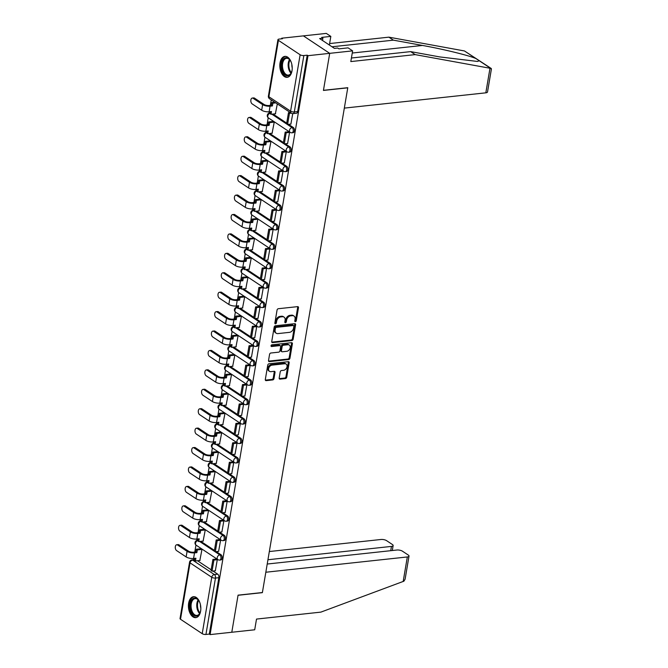 <?xml version="1.0" encoding="UTF-8"?>
<svg xmlns="http://www.w3.org/2000/svg" width="668" height="668" viewBox="0 0 668 668"><rect width="100%" height="100%" fill="white"/><g stroke="black" fill="none" stroke-linecap="round" stroke-linejoin="round"><path stroke-width="1" d="M295.39 321.659A0.927 0.676 123.6 0 0 296.283 320.724L298.479 307.739A1.328 0.969 123.6 0 0 297.619 306.637L278.339 308.716A1.328 0.969 123.6 0 0 277.061 310.052L274.865 323.036A0.927 0.676 123.6 0 0 276.368 322.878L276.652 321.199A4.242 3.098 123.6 0 1 280.735 316.916L282.347 316.741A4.242 3.098 123.6 0 1 284.025 317.116A4.242 3.098 123.6 0 1 285.111 320.281L284.827 321.959A0.927 0.676 123.6 0 0 286.321 321.801L286.614 320.122A4.242 3.098 123.6 0 1 290.697 315.839L292.3 315.663A4.242 3.098 123.6 0 1 293.987 316.048A4.242 3.098 123.6 0 1 295.072 319.204L294.788 320.89A0.927 0.676 123.6 0 0 295.39 321.659M294.772 321.116A0.927 0.676 123.6 0 0 295.515 320.214L297.711 307.23A1.328 0.969 123.6 0 0 297.669 306.629M274.857 323.27A0.927 0.676 123.6 0 0 275.6 322.368L275.884 320.69L276.652 321.199M284.819 322.193A0.927 0.676 123.6 0 0 285.562 321.291L285.846 319.613L286.614 320.122M291.999 70.825A10.529 6.137 -96.2 0 0 284.885 56.379A10.529 6.137 -96.2 0 0 280.034 62.875A10.529 6.137 -96.2 0 0 287.148 77.321A10.529 6.137 -96.2 0 0 291.999 70.825M200.609 611.145A10.529 6.137 -96.2 0 0 193.495 596.699A10.529 6.137 -96.2 0 0 188.643 603.196A10.529 6.137 -96.2 0 0 195.757 617.641A10.529 6.137 -96.2 0 0 200.609 611.145M279.182 378.03A1.328 0.969 123.6 0 0 280.042 379.132L285.453 378.556A1.328 0.969 123.6 0 0 286.731 377.211L289.169 362.791A1.328 0.969 123.6 0 0 288.309 361.689L269.029 363.768A1.328 0.969 123.6 0 0 267.751 365.104L265.313 379.524A1.328 0.969 123.6 0 0 266.181 380.635L272.711 379.925A1.328 0.969 123.6 0 0 273.989 378.589L275.032 372.418A1.328 0.969 123.6 0 0 274.164 371.316L270.924 371.667A3.549 2.597 123.6 0 1 269.521 371.35A3.549 2.597 123.6 0 1 268.87 367.809A3.549 2.597 123.6 0 1 272.035 365.129L284.727 363.751A3.549 2.597 123.6 0 1 286.129 364.068A3.549 2.597 123.6 0 1 286.781 367.609A3.549 2.597 123.6 0 1 283.616 370.289L281.504 370.523A1.328 0.969 123.6 0 0 280.226 371.859L279.182 378.03M351.41 58.016L410.653 51.62L415.179 54.617L350.809 61.573L352.62 50.868L348.095 47.862L338.926 48.856L337.699 48.038L334.426 48.388L319.621 38.56L322.894 38.21L321.667 37.391L330.827 36.406L326.301 33.4L303.397 35.872L329.708 53.34L323.437 90.439L347.761 87.817L262.399 592.524L238.067 595.155L231.796 632.254L210.086 634.6L307.998 55.686L307.23 55.177L303.848 55.544L294.312 111.94A2.697 1.57 83.8 0 1 293.068 113.61L296.45 113.243A2.697 1.57 83.8 0 0 297.694 111.573L294.312 111.94A2.697 0.96 9.6 0 1 290.597 111.155L300.132 54.759A2.697 0.96 9.6 0 0 303.848 55.544M300.132 54.759L278.422 40.347A2.697 0.96 9.6 0 1 277.938 39.663A2.697 0.96 9.6 0 1 279.074 39.095L282.455 38.727L281.687 38.218L303.397 35.872L329.708 53.34L307.998 55.686M291.883 340.546A1.328 0.969 123.6 0 0 293.16 339.21L295.598 324.79A1.328 0.969 123.6 0 0 294.73 323.679L275.458 325.767A1.328 0.969 123.6 0 0 274.181 327.103L271.742 341.523A1.328 0.969 123.6 0 0 272.602 342.626L291.883 340.546L291.114 340.037A1.328 0.969 123.6 0 0 292.392 338.701L294.83 324.281A1.328 0.969 123.6 0 0 294.788 323.679M292.384 343.795L289.945 358.215A1.328 0.969 123.6 0 1 288.668 359.551L269.388 361.63A1.328 0.969 123.6 0 1 268.528 360.528L269.571 354.357A1.328 0.969 123.6 0 1 270.849 353.013L278.665 352.17A1.328 0.969 123.6 0 0 279.942 350.834L280.635 346.742A1.328 0.969 123.6 0 0 279.775 345.632L271.634 346.517A0.927 0.676 123.6 0 1 271.926 344.805L291.515 342.684A1.328 0.969 123.6 0 1 292.384 343.795L291.615 343.285L289.177 357.706L289.945 358.215M197.503 560.744L211.155 569.812M213 571.031L217.743 574.188L214.361 574.547A2.697 1.57 83.8 0 1 215.472 578.062L205.936 634.458A2.697 0.96 -170.4 0 1 202.22 633.673L180.51 619.261A2.697 0.96 -170.4 0 1 180.026 618.576L189.562 562.18A2.697 0.96 -170.4 0 0 190.046 562.865L180.51 619.261M281.687 38.218L281.579 38.819M271.258 99.874L270.323 105.385M269.246 111.773L269.004 113.168M268.227 117.768L267.041 124.807M265.956 131.195L265.722 132.59M264.945 137.191L263.751 144.23M262.674 150.617L262.44 152.012M261.664 156.613L260.47 163.652M259.393 170.039L259.151 171.434M258.374 176.035L257.188 183.074M256.103 189.462L255.869 190.856M255.093 195.457L253.898 202.496M252.821 208.884L252.579 210.278M251.803 214.879L250.617 221.918M249.531 228.306L249.298 229.7M248.521 234.301L247.327 241.34M246.25 247.728L246.016 249.122M245.239 253.715L244.045 260.762M242.968 267.15L242.726 268.544M241.95 273.137L240.756 280.184M239.678 286.564L239.445 287.966M238.668 292.559L237.474 299.606M236.397 305.986L236.155 307.389M235.378 311.981L234.192 319.028M233.107 325.408L232.873 326.811M232.097 331.403L230.903 338.442M229.825 344.83L229.592 346.233M228.807 350.825L227.621 357.864M226.544 364.252L226.302 365.655M225.525 370.247L224.331 377.286M223.254 383.674L223.02 385.069M222.244 389.669L221.05 396.709M219.972 403.096L219.73 404.491M218.954 409.092L217.768 416.131M216.683 422.518L216.449 423.913M215.672 428.514L214.478 435.553M213.401 441.94L213.167 443.335M212.382 447.936L211.197 454.975M210.111 461.363L209.877 462.757M209.101 467.358L207.907 474.397M206.829 480.785L206.596 482.179M205.819 486.78L204.625 493.819M203.548 500.207L203.306 501.601M202.529 506.202L201.344 513.241M200.258 519.629L200.024 521.023M199.248 525.624L198.054 532.663M196.976 539.051L196.743 540.445M195.958 545.046L194.772 552.085M193.687 558.473L193.469 559.776M210.086 634.6L209.318 634.091L205.936 634.458M275.383 113.802L277.32 103.899M290.881 124.089L292.743 113.618M287.599 143.503L289.57 132.356L288.392 131.771M272.101 133.224L274.231 122.169L273.062 121.467M284.309 162.925L286.288 151.778L285.102 151.193M268.812 152.638L270.941 141.591L269.78 140.89M281.028 182.347L282.998 171.2L281.821 170.616M265.53 172.06L267.659 161.013L266.499 160.312M277.746 201.769L279.717 190.622L278.539 190.038M262.248 191.482L264.369 180.435L263.209 179.734M274.456 221.191L276.435 210.044L275.249 209.46M258.959 210.904L261.088 199.857L259.927 199.156M271.175 240.614L273.145 229.466L271.968 228.882M255.677 230.326L257.806 219.279L256.637 218.578M267.885 260.036L269.864 248.888L268.678 248.304M252.387 249.749L254.516 238.701L253.356 238M264.603 279.458L266.574 268.302L265.396 267.726M249.106 269.171L251.235 258.124L250.074 257.422M261.322 298.88L263.292 287.724L262.115 287.148M245.824 288.593L247.945 277.546L246.784 276.844M258.032 318.302L260.011 307.146L258.825 306.57M242.534 308.015L244.663 296.968L243.503 296.266M254.75 337.724L256.721 326.569L255.543 325.992M239.253 327.437L241.382 316.39L240.213 315.688M251.46 357.146L253.439 345.991L252.254 345.414M235.963 346.859L238.092 335.812L236.931 335.102M248.179 376.568L250.149 365.413L248.972 364.837M232.681 366.281L234.81 355.226L233.65 354.524M244.897 395.99L246.868 384.835L245.682 384.259M229.391 385.703L231.52 374.648L230.36 373.946M241.607 415.412L243.586 404.257L242.4 403.672M226.11 405.125L228.239 394.07L227.078 393.368M238.326 434.835L240.296 423.679L239.119 423.094M222.828 424.547L224.957 413.492L223.788 412.791M235.036 454.257L237.015 443.101L235.829 442.517M219.538 443.97L221.667 432.914L220.507 432.213M231.754 473.67L233.725 462.523L232.547 461.939M216.257 463.392L218.386 452.336L217.225 451.635M228.473 493.093L230.443 481.945L229.258 481.361M212.967 482.805L215.096 471.758L213.935 471.057M225.183 512.515L227.162 501.367L225.976 500.783M209.685 502.227L211.814 491.18L210.654 490.479M221.901 531.937L223.872 520.789L222.694 520.205M206.404 521.65L208.525 510.602L207.364 509.901M218.611 551.359L220.59 540.212L219.405 539.627M203.114 541.072L205.243 530.025L204.082 529.323M215.33 570.781L217.3 559.634L216.123 559.049M199.832 560.494L201.961 549.447L200.801 548.745M200.784 541.322L214.436 550.39M216.282 551.609L221.024 554.766L219.83 554.891A2.697 1.57 83.8 0 1 220.999 557.822A2.697 1.57 83.8 0 1 219.697 560.068L220.899 559.934A2.697 1.57 -96.2 0 0 222.194 557.688A2.697 1.57 -96.2 0 0 221.024 554.766M204.066 521.908L217.726 530.968M219.563 532.187L224.314 535.344L223.112 535.469A2.697 1.57 83.8 0 1 224.281 538.4A2.697 1.57 83.8 0 1 222.978 540.646L224.181 540.521A2.697 1.57 -96.2 0 0 225.483 538.266A2.697 1.57 -96.2 0 0 224.314 535.344M207.356 502.486L221.008 511.546M222.853 512.774L227.596 515.921L226.402 516.047A2.697 1.57 83.8 0 1 227.571 518.978A2.697 1.57 83.8 0 1 226.268 521.224L227.471 521.098A2.697 1.57 -96.2 0 0 228.765 518.844A2.697 1.57 -96.2 0 0 227.596 515.921M210.637 483.064L224.289 492.124M226.135 493.351L230.886 496.499L229.683 496.625A2.697 1.57 83.8 0 1 230.852 499.555A2.697 1.57 83.8 0 1 229.55 501.802L230.752 501.676A2.697 1.57 -96.2 0 0 232.055 499.422A2.697 1.57 -96.2 0 0 230.886 496.499M213.927 463.642L227.579 472.702M229.425 473.929L234.167 477.077L232.965 477.202A2.697 1.57 83.8 0 1 234.134 480.133A2.697 1.57 83.8 0 1 232.84 482.38L234.034 482.254A2.697 1.57 -96.2 0 0 235.336 480A2.697 1.57 -96.2 0 0 234.167 477.077M217.209 444.22L230.861 453.28M232.706 454.507L237.449 457.655L236.255 457.789A2.697 1.57 83.8 0 1 237.424 460.711A2.697 1.57 83.8 0 1 236.121 462.957L237.324 462.832A2.697 1.57 -96.2 0 0 238.618 460.578A2.697 1.57 -96.2 0 0 237.449 457.655M220.49 424.798L234.151 433.858M235.988 435.085L240.739 438.233L239.536 438.367A2.697 1.57 83.8 0 1 240.705 441.289A2.697 1.57 83.8 0 1 239.403 443.535L240.605 443.41A2.697 1.57 -96.2 0 0 241.908 441.156A2.697 1.57 -96.2 0 0 240.739 438.233M223.78 405.376L237.432 414.436M239.278 415.663L244.02 418.811L242.826 418.945A2.697 1.57 83.8 0 1 243.995 421.867A2.697 1.57 83.8 0 1 242.693 424.113L243.895 423.988A2.697 1.57 -96.2 0 0 245.189 421.742A2.697 1.57 -96.2 0 0 244.02 418.811M227.062 385.954L240.714 395.013M242.559 396.241L247.31 399.389L246.108 399.522A2.697 1.57 83.8 0 1 247.277 402.445A2.697 1.57 83.8 0 1 245.974 404.691L247.177 404.566A2.697 1.57 -96.2 0 0 248.479 402.32A2.697 1.57 -96.2 0 0 247.31 399.389M230.351 366.532L244.004 375.591M245.849 376.819L250.592 379.967L249.389 380.1A2.697 1.57 83.8 0 1 250.558 383.023A2.697 1.57 83.8 0 1 249.264 385.277L250.458 385.144A2.697 1.57 -96.2 0 0 251.761 382.898A2.697 1.57 -96.2 0 0 250.592 379.967M233.633 347.109L247.285 356.169M249.131 357.397L253.882 360.545L252.679 360.678A2.697 1.57 83.8 0 1 253.848 363.601A2.697 1.57 83.8 0 1 252.546 365.855L253.748 365.722A2.697 1.57 -96.2 0 0 255.042 363.476A2.697 1.57 -96.2 0 0 253.882 360.545M236.915 327.687L250.575 336.747M252.412 337.975L257.163 341.123L255.961 341.256A2.697 1.57 83.8 0 1 257.13 344.179A2.697 1.57 83.8 0 1 255.827 346.433L257.03 346.3A2.697 1.57 -96.2 0 0 258.332 344.053A2.697 1.57 -96.2 0 0 257.163 341.123M240.204 308.265L253.857 317.333M255.702 318.553L260.445 321.7L259.251 321.834A2.697 1.57 83.8 0 1 260.42 324.757A2.697 1.57 83.8 0 1 259.117 327.011L260.32 326.877A2.697 1.57 -96.2 0 0 261.614 324.631A2.697 1.57 -96.2 0 0 260.445 321.7M243.486 288.843L257.138 297.911M258.984 299.13L263.735 302.278L262.532 302.412A2.697 1.57 83.8 0 1 263.701 305.334A2.697 1.57 83.8 0 1 262.399 307.589L263.601 307.455A2.697 1.57 -96.2 0 0 264.904 305.209A2.697 1.57 -96.2 0 0 263.735 302.278M246.776 269.421L260.428 278.489M262.274 279.708L267.016 282.865L265.814 282.99A2.697 1.57 83.8 0 1 266.983 285.912A2.697 1.57 83.8 0 1 265.689 288.167L266.883 288.033A2.697 1.57 -96.2 0 0 268.185 285.787A2.697 1.57 -96.2 0 0 267.016 282.865M250.057 249.999L263.71 259.067M265.555 260.286L270.306 263.442L269.104 263.568A2.697 1.57 83.8 0 1 270.273 266.499A2.697 1.57 83.8 0 1 268.97 268.745L270.173 268.611A2.697 1.57 -96.2 0 0 271.467 266.365A2.697 1.57 -96.2 0 0 270.306 263.442M253.339 230.577L267 239.645M268.837 240.864L273.588 244.02L272.385 244.146A2.697 1.57 83.8 0 1 273.554 247.076A2.697 1.57 83.8 0 1 272.26 249.323L273.454 249.189A2.697 1.57 -96.2 0 0 274.757 246.943A2.697 1.57 -96.2 0 0 273.588 244.02M256.629 211.155L270.281 220.223M272.126 221.442L276.869 224.598L275.675 224.724A2.697 1.57 83.8 0 1 276.844 227.654A2.697 1.57 83.8 0 1 275.542 229.901L276.744 229.767A2.697 1.57 -96.2 0 0 278.038 227.521A2.697 1.57 -96.2 0 0 276.869 224.598M259.91 191.741L273.563 200.801M275.408 202.02L280.159 205.176L278.957 205.301A2.697 1.57 83.8 0 1 280.126 208.232A2.697 1.57 83.8 0 1 278.823 210.478L280.026 210.353A2.697 1.57 -96.2 0 0 281.328 208.099A2.697 1.57 -96.2 0 0 280.159 205.176M263.2 172.319L276.853 181.379M278.698 182.606L283.441 185.754L282.238 185.879A2.697 1.57 83.8 0 1 283.407 188.81A2.697 1.57 83.8 0 1 282.113 191.056L283.307 190.931A2.697 1.57 -96.2 0 0 284.61 188.677A2.697 1.57 -96.2 0 0 283.441 185.754M266.482 152.897L280.134 161.957M281.979 163.184L286.731 166.332L285.528 166.457A2.697 1.57 83.8 0 1 286.697 169.388A2.697 1.57 83.8 0 1 285.395 171.634L286.597 171.509A2.697 1.57 -96.2 0 0 287.891 169.254A2.697 1.57 -96.2 0 0 286.731 166.332M269.763 133.475L283.424 142.534M285.261 143.762L290.012 146.91L288.81 147.035A2.697 1.57 83.8 0 1 289.979 149.966A2.697 1.57 83.8 0 1 288.685 152.212L289.879 152.087A2.697 1.57 -96.2 0 0 291.181 149.832A2.697 1.57 -96.2 0 0 290.012 146.91M273.053 114.053L286.706 123.112M288.551 124.34L293.294 127.488L292.1 127.621A2.697 1.57 83.8 0 1 293.269 130.544A2.697 1.57 83.8 0 1 291.966 132.79L293.168 132.665A2.697 1.57 -96.2 0 0 294.463 130.41A2.697 1.57 -96.2 0 0 293.294 127.488M209.318 634.091L218.853 577.695A2.697 1.57 -96.2 0 0 217.743 574.188M307.23 55.177L297.694 111.573M293.987 316.048L293.219 315.538A4.242 3.098 123.6 0 0 291.54 315.154L292.3 315.663M285.846 319.613A4.242 3.098 123.6 0 1 289.929 315.329L291.54 315.154M284.025 317.116L283.265 316.607A4.242 3.098 123.6 0 0 281.579 316.231L282.347 316.741M275.884 320.69A4.242 3.098 123.6 0 1 279.976 316.407L281.579 316.231M271.784 342.125A1.328 0.969 123.6 0 0 271.834 342.116L291.114 340.037M293.87 326.293A0.927 0.676 123.6 0 0 293.269 325.525L276.343 327.345A0.927 0.676 123.6 0 0 275.45 328.289L275.149 330.059A4.242 3.098 123.6 0 0 276.235 333.223A4.242 3.098 123.6 0 0 277.921 333.599L289.486 332.347A4.242 3.098 123.6 0 0 293.569 328.063L293.87 326.293M293.636 325.6L292.868 325.091A0.927 0.676 123.6 0 0 292.5 325.015L293.269 325.525M276.235 333.223L275.466 332.714A4.242 3.098 123.6 0 1 274.381 329.549L274.682 327.779A0.927 0.676 123.6 0 1 275.575 326.836L292.5 325.015M268.569 361.129A1.328 0.969 123.6 0 0 268.628 361.121L287.9 359.042A1.328 0.969 123.6 0 0 289.177 357.706M280.301 345.748L279.533 345.239A1.328 0.969 123.6 0 0 279.007 345.122L271.016 345.991M286.781 351.293A3.549 2.597 123.6 0 0 289.937 348.613A3.549 2.597 123.6 0 0 289.294 345.072A3.549 2.597 123.6 0 0 287.883 344.755L283.416 345.239A1.328 0.969 123.6 0 0 282.138 346.575L281.445 350.675A1.328 0.969 123.6 0 0 282.305 351.777L286.781 351.293M289.294 345.072L288.526 344.563A3.549 2.597 123.6 0 0 287.115 344.245L287.883 344.755M281.779 351.66L281.011 351.151A1.328 0.969 123.6 0 1 280.677 350.166L281.37 346.066A1.328 0.969 123.6 0 1 282.647 344.73L287.115 344.245M291.615 343.285A1.328 0.969 123.6 0 0 291.574 342.684M286.129 364.068L285.361 363.559A3.549 2.597 123.6 0 0 283.958 363.242L284.727 363.751M269.521 371.35L268.753 370.84A3.549 2.597 123.6 0 1 268.102 367.3A3.549 2.597 123.6 0 1 271.266 364.619L283.958 363.242M265.355 380.125A1.328 0.969 123.6 0 0 265.413 380.125L271.943 379.416A1.328 0.969 123.6 0 0 273.22 378.08L274.264 371.909A1.328 0.969 123.6 0 0 274.222 371.308M279.224 378.631A1.328 0.969 123.6 0 0 279.274 378.622L284.685 378.046A1.328 0.969 123.6 0 0 285.962 376.702L288.401 362.281A1.328 0.969 123.6 0 0 288.359 361.68M252.279 98.062L253.698 97.904A3.039 1.77 83.8 0 1 254.5 98.129L253.08 98.279A3.039 1.77 -96.2 0 0 252.279 98.062A3.039 1.77 -96.2 0 0 250.817 100.592A3.039 1.77 -96.2 0 0 252.137 103.882L261.689 110.22A5.402 1.912 9.6 0 0 269.12 111.79L271.467 111.531L270.999 114.27L275.65 113.769M270.999 114.27L270.006 113.61L270.331 111.656M253.08 98.279L262.633 104.617A5.402 1.912 9.6 0 0 270.064 106.187L272.41 105.928L271.417 105.268L269.07 105.519A3.649 1.294 -170.4 0 1 264.052 104.467L254.5 98.129M271.417 105.268L271.876 102.53L272.878 103.189L275.775 102.88M274.782 102.221L271.876 102.53M290.279 112.5L288.467 112.7L286.597 123.78L287.591 124.44L289.461 113.36L291.273 113.168A2.697 2.697 0 0 0 293.068 113.61M287.591 124.44L290.972 124.073M288.467 112.7L289.461 113.36M272.41 105.928L272.878 103.189M489.986 68.245L491.423 68.913L487.523 91.967A4.05 1.436 -170.4 0 1 485.828 92.827L489.986 68.245L415.179 54.617M410.653 51.62L439.711 56.914L477.495 61.448L479.24 60.755L475.9 58.542C469.454 55.569 442.859 49.056 422.452 45.449L393.385 40.155L332.013 46.785M352.62 50.868L329.708 53.34L323.454 90.314L347.786 87.692L344.329 108.107L485.828 92.827M329.374 45.032L330.827 36.406M491.239 68.495L464.477 50.96L388.859 37.157L393.385 40.155M388.859 37.157L329.625 43.554M322.51 40.481L322.894 38.21M409.016 556.093L405.117 579.156L403.923 581.177L320.882 612.122L256.512 619.077L254.708 629.782L231.796 632.254L238.05 595.28L262.374 592.65L265.831 572.234L407.33 556.953A4.05 1.436 9.6 0 0 409.016 556.093A4.05 1.436 9.6 0 0 408.298 555.066L402.47 551.2A4.05 1.436 9.6 0 0 396.892 550.023L267.217 564.034M390.722 550.691L391.448 546.407A4.05 1.436 9.6 0 0 393.135 545.556A4.05 1.436 9.6 0 0 392.417 544.529L386.588 540.654A4.05 1.436 9.6 0 0 381.01 539.485L269.329 551.543M391.448 546.407L267.943 559.751M292.166 69.514A9.118 5.311 83.8 0 1 291.357 72.662A9.118 5.311 83.8 0 1 285.47 75.158A9.118 5.311 83.8 0 1 281.712 63.318A9.118 5.311 83.8 0 1 288.309 58.35A9.118 5.311 83.8 0 1 289.995 60.028A9.118 5.311 83.8 0 1 291.448 62.934M290.154 60.262A8.442 4.918 -96.2 0 0 288.751 58.918A8.442 4.918 -96.2 0 0 286.53 58.308A8.442 4.918 -96.2 0 0 282.464 65.339A8.442 4.918 -96.2 0 0 286.121 74.482A8.442 4.918 -96.2 0 0 288.342 75.092A8.442 4.918 -96.2 0 0 291.465 72.403M285.603 56.371A10.463 6.095 -96.2 0 0 280.727 65.205A10.463 6.095 -96.2 0 0 285.253 76.403A10.463 6.095 -96.2 0 0 287.85 77.179M291.874 64.596A6.012 3.499 -96.2 0 0 292.217 67.81M200.776 609.834A9.118 5.311 83.8 0 1 199.966 612.982A9.118 5.311 83.8 0 1 194.079 615.478A9.118 5.311 83.8 0 1 190.322 603.638A9.118 5.311 83.8 0 1 196.918 598.67A9.118 5.311 83.8 0 1 198.605 600.348A9.118 5.311 83.8 0 1 200.066 603.254M198.763 600.582A8.442 4.918 -96.2 0 0 197.361 599.238A8.442 4.918 -96.2 0 0 195.139 598.628A8.442 4.918 -96.2 0 0 191.073 605.659A8.442 4.918 -96.2 0 0 194.73 614.802A8.442 4.918 -96.2 0 0 196.951 615.403A8.442 4.918 -96.2 0 0 200.074 612.723M194.213 596.691A10.463 6.095 -96.2 0 0 189.336 605.525A10.463 6.095 -96.2 0 0 193.87 616.723A10.463 6.095 -96.2 0 0 196.459 617.491M200.483 604.907A6.012 3.499 -96.2 0 0 200.834 608.13M248.997 117.484L250.416 117.326A3.039 1.77 83.8 0 1 251.218 117.551L249.799 117.702A3.039 1.77 -96.2 0 0 248.997 117.484A3.039 1.77 -96.2 0 0 247.536 120.015A3.039 1.77 -96.2 0 0 248.847 123.304L258.399 129.642A5.402 1.912 9.6 0 0 265.831 131.212L268.177 130.953L267.718 133.692L272.36 133.191M267.718 133.692L266.716 133.032L267.05 131.078M249.799 117.702L259.351 124.039A5.402 1.912 9.6 0 0 266.782 125.609L269.129 125.35L268.127 124.691L265.781 124.941A3.649 1.294 -170.4 0 1 260.77 123.889L251.218 117.551M268.127 124.691L268.594 121.952L269.588 122.611L274.156 122.119M273.154 121.459L268.594 121.952M288.651 131.746L285.186 132.122L283.307 143.202L284.309 143.862L286.18 132.782L289.561 132.414M284.309 143.862L287.691 143.495M285.186 132.122L286.18 132.782M269.129 125.35L269.588 122.611M245.715 136.907L247.127 136.748A3.039 1.77 83.8 0 1 247.928 136.965L246.509 137.124A3.039 1.77 -96.2 0 0 245.715 136.907A3.039 1.77 -96.2 0 0 244.246 139.437A3.039 1.77 -96.2 0 0 245.565 142.727L255.118 149.064A5.402 1.912 9.6 0 0 262.549 150.634L264.895 150.375L264.428 153.114L269.079 152.613M264.428 153.114L263.434 152.454L263.768 150.5M246.509 137.124L256.061 143.461A5.402 1.912 9.6 0 0 263.493 145.031L265.839 144.772L264.845 144.113L262.499 144.363A3.649 1.294 -170.4 0 1 257.481 143.311L247.928 136.965M264.845 144.113L265.305 141.374L266.307 142.033L270.866 141.541M269.872 140.881L265.305 141.374M285.37 151.168L281.896 151.544L280.026 162.625L281.019 163.284L282.898 152.204L286.28 151.836M281.019 163.284L284.401 162.917M281.896 151.544L282.898 152.204M265.839 144.772L266.307 142.033M242.426 156.32L243.845 156.17A3.039 1.77 83.8 0 1 244.647 156.387L243.227 156.546A3.039 1.77 -96.2 0 0 242.426 156.32A3.039 1.77 -96.2 0 0 240.964 158.85A3.039 1.77 -96.2 0 0 242.275 162.149L251.828 168.486A5.402 1.912 9.6 0 0 259.267 170.048L261.606 169.797L261.146 172.536L265.789 172.035M261.146 172.536L260.153 171.876L260.478 169.922M243.227 156.546L252.78 162.883A5.402 1.912 9.6 0 0 260.211 164.453L262.557 164.194L261.564 163.535L259.217 163.785A3.649 1.294 -170.4 0 1 254.199 162.733L244.647 156.387M261.564 163.535L262.023 160.796L263.017 161.456L267.584 160.963M266.582 160.303L262.023 160.796M282.08 170.59L278.614 170.966L276.736 182.047L277.738 182.706L279.608 171.626L282.99 171.258M277.738 182.706L281.119 182.339M278.614 170.966L279.608 171.626M262.557 164.194L263.017 161.456M239.144 175.742L240.564 175.592A3.039 1.77 83.8 0 1 241.357 175.809L239.946 175.968A3.039 1.77 -96.2 0 0 239.144 175.742A3.039 1.77 -96.2 0 0 237.683 178.272A3.039 1.77 -96.2 0 0 238.994 181.571L248.546 187.908A5.402 1.912 9.6 0 0 255.978 189.47L258.324 189.219L257.865 191.958L262.507 191.457M257.865 191.958L256.863 191.298L257.197 189.345M239.946 175.968L249.49 182.306A5.402 1.912 9.6 0 0 256.929 183.867L259.276 183.617L258.274 182.957L255.927 183.207A3.649 1.294 -170.4 0 1 250.909 182.155L241.357 175.809M258.274 182.957L258.741 180.218L259.735 180.878L264.294 180.385M263.301 179.725L258.741 180.218M278.798 190.013L275.325 190.388L273.454 201.469L274.448 202.128L276.327 191.048L279.708 190.681M274.448 202.128L277.83 201.761M275.325 190.388L276.327 191.048M259.276 183.617L259.735 180.878M235.854 195.165L237.274 195.014A3.039 1.77 83.8 0 1 238.075 195.231L236.656 195.39A3.039 1.77 -96.2 0 0 235.854 195.165A3.039 1.77 -96.2 0 0 234.393 197.695A3.039 1.77 -96.2 0 0 235.712 200.993L245.265 207.331A5.402 1.912 9.6 0 0 252.696 208.892L255.042 208.641L254.575 211.38L259.226 210.879M254.575 211.38L253.581 210.721L253.907 208.767M236.656 195.39L246.208 201.728A5.402 1.912 9.6 0 0 253.64 203.289L255.986 203.039L254.992 202.379L252.646 202.629A3.649 1.294 -170.4 0 1 247.628 201.577L238.075 195.231M254.992 202.379L255.452 199.64L256.454 200.3L261.013 199.807M260.019 199.147L255.452 199.64M275.517 209.435L272.043 209.81L270.164 220.891L271.166 221.551L273.037 210.47L276.418 210.103M271.166 221.551L274.548 221.183M272.043 209.81L273.037 210.47M255.986 203.039L256.454 200.3M232.573 214.587L233.992 214.436A3.039 1.77 83.8 0 1 234.794 214.653L233.374 214.812A3.039 1.77 -96.2 0 0 232.573 214.587A3.039 1.77 -96.2 0 0 231.111 217.117A3.039 1.77 -96.2 0 0 232.422 220.407L241.975 226.753A5.402 1.912 9.6 0 0 249.406 228.314L251.752 228.064L251.293 230.802L255.936 230.301M251.293 230.802L250.291 230.143L250.625 228.189M233.374 214.812L242.927 221.15A5.402 1.912 9.6 0 0 250.358 222.711L252.704 222.461L251.702 221.801L249.356 222.052A3.649 1.294 -170.4 0 1 244.346 220.991L234.794 214.653M251.702 221.801L252.17 219.062L253.164 219.722L257.731 219.229M256.729 218.57L252.17 219.062M272.227 228.857L268.761 229.233L266.883 240.313L267.885 240.973L269.755 229.892L273.137 229.525M267.885 240.973L271.266 240.605M268.761 229.233L269.755 229.892M252.704 222.461L253.164 219.722M229.283 234.009L230.702 233.858A3.039 1.77 83.8 0 1 231.504 234.076L230.084 234.226A3.039 1.77 -96.2 0 0 229.283 234.009A3.039 1.77 -96.2 0 0 227.821 236.539A3.039 1.77 -96.2 0 0 229.141 239.829L238.693 246.175A5.402 1.912 9.6 0 0 246.125 247.736L248.471 247.486L248.003 250.224L252.654 249.723M248.003 250.224L247.01 249.565L247.344 247.603M230.084 234.226L239.637 240.572A5.402 1.912 9.6 0 0 247.068 242.133L249.414 241.883L248.421 241.223L246.074 241.474A3.649 1.294 -170.4 0 1 241.056 240.413L231.504 234.076M248.421 241.223L248.88 238.484L249.882 239.144L254.441 238.651M253.448 237.992L248.88 238.484M268.945 248.279L265.472 248.646L263.601 259.727L264.595 260.395L266.474 249.314L269.855 248.947M264.595 260.395L267.977 260.027M265.472 248.646L266.474 249.314M249.414 241.883L249.882 239.144M226.001 253.431L227.421 253.281A3.039 1.77 83.8 0 1 228.222 253.498L226.803 253.648A3.039 1.77 -96.2 0 0 226.001 253.431A3.039 1.77 -96.2 0 0 224.54 255.961A3.039 1.77 -96.2 0 0 225.851 259.251L235.403 265.597A5.402 1.912 9.6 0 0 242.843 267.158L245.181 266.908L244.722 269.647L249.364 269.146M244.722 269.647L243.728 268.987L244.054 267.025M226.803 253.648L236.355 259.994A5.402 1.912 9.6 0 0 243.787 261.555L246.133 261.305L245.131 260.645L242.793 260.896A3.649 1.294 -170.4 0 1 237.775 259.835L228.222 253.498M245.131 260.645L245.599 257.906L246.592 258.566L251.16 258.073M250.158 257.414L245.599 257.906M265.655 267.693L262.19 268.068L260.311 279.149L261.313 279.817L263.184 268.736L266.565 268.369M261.313 279.817L264.695 279.449M262.19 268.068L263.184 268.736M246.133 261.305L246.592 258.566M222.72 272.853L224.139 272.703A3.039 1.77 83.8 0 1 224.932 272.92L223.513 273.07A3.039 1.77 -96.2 0 0 222.72 272.853A3.039 1.77 -96.2 0 0 221.258 275.383A3.039 1.77 -96.2 0 0 222.569 278.673L232.122 285.019A5.402 1.912 9.6 0 0 239.553 286.58L241.899 286.33L241.44 289.069L246.083 288.568M241.44 289.069L240.438 288.401L240.772 286.447M223.513 273.07L233.065 279.416A5.402 1.912 9.6 0 0 240.505 280.977L242.851 280.727L241.849 280.067L239.503 280.318A3.649 1.294 -170.4 0 1 234.485 279.257L224.932 272.92M241.849 280.067L242.317 277.329L243.311 277.988L247.87 277.496M246.876 276.828L242.317 277.329M262.374 287.115L258.9 287.49L257.03 298.571L258.023 299.239L259.902 288.159L263.284 287.791M258.023 299.239L261.405 298.872M258.9 287.49L259.902 288.159M242.851 280.727L243.311 277.988M219.43 292.275L220.849 292.125A3.039 1.77 83.8 0 1 221.651 292.342L220.231 292.492A3.039 1.77 -96.2 0 0 219.43 292.275A3.039 1.77 -96.2 0 0 217.968 294.805A3.039 1.77 -96.2 0 0 219.288 298.095L228.84 304.441A5.402 1.912 9.6 0 0 236.272 306.002L238.618 305.752L238.15 308.491L242.801 307.99M238.15 308.491L237.157 307.823L237.482 305.869M220.231 292.492L229.784 298.838A5.402 1.912 9.6 0 0 237.215 300.4L239.561 300.149L238.568 299.481L236.221 299.74A3.649 1.294 -170.4 0 1 231.203 298.679L221.651 292.342M238.568 299.481L239.027 296.742L240.029 297.41L244.588 296.918M243.595 296.25L239.027 296.742M259.092 306.537L255.619 306.913L253.74 317.993L254.742 318.661L256.612 307.581L259.994 307.213M254.742 318.661L258.124 318.294M255.619 306.913L256.612 307.581M239.561 300.149L240.029 297.41M216.148 311.697L217.568 311.547A3.039 1.77 83.8 0 1 218.369 311.764L216.95 311.914A3.039 1.77 -96.2 0 0 216.148 311.697A3.039 1.77 -96.2 0 0 214.687 314.227A3.039 1.77 -96.2 0 0 215.998 317.517L225.55 323.855A5.402 1.912 9.6 0 0 232.982 325.425L235.328 325.174L234.869 327.913L239.511 327.412M234.869 327.913L233.867 327.245L234.201 325.291M216.95 311.914L226.502 318.26A5.402 1.912 9.6 0 0 233.934 319.822L236.28 319.571L235.278 318.903L232.932 319.162A3.649 1.294 -170.4 0 1 227.922 318.102L218.369 311.764M235.278 318.903L235.746 316.164L236.739 316.832L241.307 316.34M240.305 315.672L235.746 316.164M255.802 325.959L252.337 326.335L250.458 337.415L251.46 338.075L253.331 327.003L256.712 326.635M251.46 338.075L254.842 337.716M252.337 326.335L253.331 327.003M236.28 319.571L236.739 316.832M212.858 331.119L214.278 330.969A3.039 1.77 83.8 0 1 215.079 331.186L213.66 331.336A3.039 1.77 -96.2 0 0 212.858 331.119A3.039 1.77 -96.2 0 0 211.397 333.649A3.039 1.77 -96.2 0 0 212.716 336.939L222.269 343.277A5.402 1.912 9.6 0 0 229.7 344.847L232.046 344.596L231.579 347.335L236.23 346.826M231.579 347.335L230.585 346.667L230.919 344.713M213.66 331.336L223.212 337.674A5.402 1.912 9.6 0 0 230.644 339.244L232.99 338.993L231.996 338.325L229.65 338.584A3.649 1.294 -170.4 0 1 224.632 337.524L215.079 331.186M231.996 338.325L232.456 335.586L233.458 336.254L238.017 335.762M237.023 335.094L232.456 335.586M252.521 345.381L249.047 345.757L247.177 356.837L248.17 357.497L250.049 346.416L253.431 346.057M248.17 357.497L251.552 357.138M249.047 345.757L250.049 346.416M232.99 338.993L233.458 336.254M209.577 350.541L210.996 350.391A3.039 1.77 83.8 0 1 211.798 350.608L210.378 350.758A3.039 1.77 -96.2 0 0 209.577 350.541A3.039 1.77 -96.2 0 0 208.115 353.071A3.039 1.77 -96.2 0 0 209.426 356.361L218.979 362.699A5.402 1.912 9.6 0 0 226.419 364.269L228.757 364.018L228.297 366.757L232.94 366.248M228.297 366.757L227.304 366.089L227.629 364.135M210.378 350.758L219.931 357.096A5.402 1.912 9.6 0 0 227.362 358.666L229.709 358.415L228.706 357.747L226.369 358.006A3.649 1.294 -170.4 0 1 221.35 356.946L211.798 350.608M228.706 357.747L229.174 355.009L230.168 355.677L234.735 355.184M233.733 354.516L229.174 355.009M249.231 364.803L245.766 365.179L243.887 376.259L244.889 376.919L246.759 365.839L250.141 365.479M244.889 376.919L248.271 376.56M245.766 365.179L246.759 365.839M229.709 358.415L230.168 355.677M206.295 369.963L207.715 369.805A3.039 1.77 83.8 0 1 208.508 370.03L207.088 370.181A3.039 1.77 -96.2 0 0 206.295 369.963A3.039 1.77 -96.2 0 0 204.834 372.493A3.039 1.77 -96.2 0 0 206.145 375.783L215.697 382.121A5.402 1.912 9.6 0 0 223.129 383.691L225.475 383.432L225.016 386.171L229.658 385.67M225.016 386.171L224.014 385.511L224.348 383.557M207.088 370.181L216.641 376.518A5.402 1.912 9.6 0 0 224.081 378.088L226.427 377.837L225.425 377.169L223.079 377.428A3.649 1.294 -170.4 0 1 218.06 376.368L208.508 370.03M225.425 377.169L225.893 374.431L226.886 375.099L231.445 374.598M230.452 373.938L225.893 374.431M245.949 384.225L242.476 384.601L240.605 395.681L241.599 396.341L243.478 385.261L246.859 384.902M241.599 396.341L244.981 395.982M242.476 384.601L243.478 385.261M226.427 377.837L226.886 375.099M203.005 389.386L204.425 389.227A3.039 1.77 83.8 0 1 205.226 389.452L203.807 389.603A3.039 1.77 -96.2 0 0 203.005 389.386A3.039 1.77 -96.2 0 0 201.544 391.916A3.039 1.77 -96.2 0 0 202.863 395.205L212.416 401.543A5.402 1.912 9.6 0 0 219.847 403.113L222.194 402.854L221.726 405.593L226.377 405.092M221.726 405.593L220.732 404.933L221.058 402.979M203.807 389.603L213.359 395.94A5.402 1.912 9.6 0 0 220.791 397.51L223.137 397.251L222.143 396.592L219.797 396.85A3.649 1.294 -170.4 0 1 214.779 395.79L205.226 389.452M222.143 396.592L222.603 393.853L223.605 394.512L228.164 394.02M227.17 393.36L222.603 393.853M242.668 403.647L239.194 404.023L237.315 415.104L238.317 415.763L240.188 404.683L243.569 404.324M238.317 415.763L241.699 415.404M239.194 404.023L240.188 404.683M223.137 397.251L223.605 394.512M199.724 408.808L201.143 408.649A3.039 1.77 83.8 0 1 201.945 408.874L200.525 409.025A3.039 1.77 -96.2 0 0 199.724 408.808A3.039 1.77 -96.2 0 0 198.262 411.338A3.039 1.77 -96.2 0 0 199.573 414.628L209.126 420.965A5.402 1.912 9.6 0 0 216.557 422.535L218.904 422.276L218.444 425.015L223.087 424.514M218.444 425.015L217.442 424.355L217.776 422.401M200.525 409.025L210.078 415.362A5.402 1.912 9.6 0 0 217.509 416.932L219.856 416.673L218.853 416.014L216.507 416.264A3.649 1.294 -170.4 0 1 211.489 415.212L201.945 408.874M218.853 416.014L219.321 413.275L220.315 413.935L224.882 413.442M223.88 412.782L219.321 413.275M239.378 423.069L235.904 423.445L234.034 434.526L235.027 435.185L236.906 424.105L240.288 423.737M235.027 435.185L238.418 434.818M235.904 423.445L236.906 424.105M219.856 416.673L220.315 413.935M196.434 428.23L197.853 428.071A3.039 1.77 83.8 0 1 198.655 428.297L197.235 428.447A3.039 1.77 -96.2 0 0 196.434 428.23A3.039 1.77 -96.2 0 0 194.972 430.76A3.039 1.77 -96.2 0 0 196.292 434.05L205.844 440.387A5.402 1.912 9.6 0 0 213.276 441.957L215.622 441.698L215.154 444.437L219.805 443.936M215.154 444.437L214.161 443.777L214.486 441.824M197.235 428.447L206.788 434.785A5.402 1.912 9.6 0 0 214.219 436.354L216.566 436.095L215.572 435.436L213.226 435.686A3.649 1.294 -170.4 0 1 208.207 434.634L198.655 428.297M215.572 435.436L216.031 432.697L217.033 433.357L221.592 432.864M220.599 432.204L216.031 432.697M236.096 442.492L232.623 442.867L230.752 453.948L231.746 454.607L233.625 443.527L237.006 443.16M231.746 454.607L235.128 454.24M232.623 442.867L233.625 443.527M216.566 436.095L217.033 433.357M193.152 447.652L194.572 447.493A3.039 1.77 83.8 0 1 195.373 447.71L193.954 447.869A3.039 1.77 -96.2 0 0 193.152 447.652A3.039 1.77 -96.2 0 0 191.691 450.182A3.039 1.77 -96.2 0 0 193.002 453.472L202.554 459.809A5.402 1.912 9.6 0 0 209.994 461.379L212.332 461.12L211.873 463.859L216.516 463.358M211.873 463.859L210.871 463.2L211.205 461.246M193.954 447.869L203.506 454.207A5.402 1.912 9.6 0 0 210.938 455.776L213.284 455.518L212.282 454.858L209.944 455.108A3.649 1.294 -170.4 0 1 204.926 454.056L195.373 447.71M212.282 454.858L212.75 452.119L213.743 452.779L218.311 452.286M217.309 451.626L212.75 452.119M232.806 461.914L229.341 462.289L227.462 473.37L228.464 474.03L230.335 462.949L233.716 462.582M228.464 474.03L231.846 473.662M229.341 462.289L230.335 462.949M213.284 455.518L213.743 452.779M189.871 467.074L191.282 466.915A3.039 1.77 83.8 0 1 192.083 467.132L190.664 467.291A3.039 1.77 -96.2 0 0 189.871 467.074A3.039 1.77 -96.2 0 0 188.409 469.604A3.039 1.77 -96.2 0 0 189.72 472.894L199.273 479.232A5.402 1.912 9.6 0 0 206.704 480.801L209.051 480.542L208.591 483.281L213.234 482.78M208.591 483.281L207.589 482.622L207.923 480.668M190.664 467.291L200.216 473.629A5.402 1.912 9.6 0 0 207.656 475.199L209.994 474.94L209 474.28L206.654 474.53A3.649 1.294 -170.4 0 1 201.636 473.478L192.083 467.132M209 474.28L209.468 471.541L210.462 472.201L215.021 471.708M214.027 471.049L209.468 471.541M229.525 481.336L226.051 481.711L224.181 492.792L225.174 493.452L227.053 482.371L230.435 482.004M225.174 493.452L228.556 493.084M226.051 481.711L227.053 482.371M209.994 474.94L210.462 472.201M186.581 486.488L188 486.337A3.039 1.77 83.8 0 1 188.802 486.555L187.382 486.713A3.039 1.77 -96.2 0 0 186.581 486.488A3.039 1.77 -96.2 0 0 185.119 489.018A3.039 1.77 -96.2 0 0 186.439 492.316L195.991 498.654A5.402 1.912 9.6 0 0 203.423 500.215L205.769 499.965L205.301 502.703L209.952 502.202M205.301 502.703L204.308 502.044L204.633 500.09M187.382 486.713L196.935 493.051A5.402 1.912 9.6 0 0 204.366 494.621L206.713 494.362L205.719 493.702L203.373 493.953A3.649 1.294 -170.4 0 1 198.354 492.9L188.802 486.555M205.719 493.702L206.178 490.963L207.18 491.623L211.739 491.13M210.746 490.471L206.178 490.963M226.243 500.758L222.77 501.134L220.891 512.214L221.893 512.874L223.763 501.793L227.145 501.426M221.893 512.874L225.275 512.506M222.77 501.134L223.763 501.793M206.713 494.362L207.18 491.623M183.299 505.91L184.719 505.76A3.039 1.77 83.8 0 1 185.52 505.977L184.101 506.135A3.039 1.77 -96.2 0 0 183.299 505.91A3.039 1.77 -96.2 0 0 181.838 508.44A3.039 1.77 -96.2 0 0 183.149 511.738L192.701 518.076A5.402 1.912 9.6 0 0 200.133 519.637L202.479 519.387L202.02 522.125L206.662 521.625M202.02 522.125L201.018 521.466L201.352 519.512M184.101 506.135L193.653 512.473A5.402 1.912 9.6 0 0 201.085 514.034L203.431 513.784L202.429 513.124L200.083 513.375A3.649 1.294 -170.4 0 1 195.064 512.323L185.52 505.977M202.429 513.124L202.897 510.385L203.89 511.045L208.458 510.552M207.456 509.893L202.897 510.385M222.953 520.18L219.48 520.556L217.609 531.636L218.603 532.296L220.482 521.215L223.864 520.848M218.603 532.296L221.993 531.928M219.48 520.556L220.482 521.215M203.431 513.784L203.89 511.045M180.009 525.332L181.429 525.182A3.039 1.77 83.8 0 1 182.23 525.399L180.811 525.557A3.039 1.77 -96.2 0 0 180.009 525.332A3.039 1.77 -96.2 0 0 178.548 527.862A3.039 1.77 -96.2 0 0 179.867 531.16L189.42 537.498A5.402 1.912 9.6 0 0 196.851 539.059L199.198 538.809L198.73 541.548L203.381 541.047M198.73 541.548L197.736 540.888L198.062 538.934M180.811 525.557L190.363 531.895A5.402 1.912 9.6 0 0 197.795 533.456L200.141 533.206L199.147 532.546L196.801 532.797A3.649 1.294 -170.4 0 1 191.783 531.745L182.23 525.399M199.147 532.546L199.607 529.808L200.609 530.467L205.168 529.975M204.174 529.315L199.607 529.808M219.672 539.602L216.198 539.978L214.328 551.058L215.321 551.718L217.2 540.637L220.582 540.27M215.321 551.718L218.703 551.35M216.198 539.978L217.2 540.637M200.141 533.206L200.609 530.467M176.728 544.754L178.147 544.604A3.039 1.77 83.8 0 1 178.949 544.821L177.529 544.979A3.039 1.77 -96.2 0 0 176.728 544.754A3.039 1.77 -96.2 0 0 175.267 547.284A3.039 1.77 -96.2 0 0 176.577 550.574L186.13 556.92A5.402 1.912 9.6 0 0 193.561 558.481L195.908 558.231L195.448 560.97L200.091 560.469M195.448 560.97L194.446 560.31L194.78 558.356M177.529 544.979L187.082 551.317A5.402 1.912 9.6 0 0 194.513 552.879L196.86 552.628L195.858 551.968L193.52 552.219A3.649 1.294 -170.4 0 1 188.501 551.158L178.949 544.821M195.858 551.968L196.325 549.23L197.319 549.889L201.886 549.397M200.884 548.737L196.325 549.23M216.382 559.024L212.917 559.4L211.038 570.472L212.04 571.14L213.91 560.06L217.292 559.692M212.04 571.14L215.422 570.773M212.917 559.4L213.91 560.06M196.86 552.628L197.319 549.889M295.515 320.214L296.283 320.724M275.6 322.368L276.368 322.878M285.562 321.291L286.321 321.801M197.845 540.237L197.402 540.287A2.697 1.57 83.8 0 1 197.828 540.337M201.126 520.815L200.692 520.865A2.697 1.57 83.8 0 1 201.11 520.915M204.416 501.392L203.974 501.443A2.697 1.57 83.8 0 1 204.4 501.493M207.698 481.97L207.255 482.02A2.697 1.57 83.8 0 1 207.681 482.071M210.988 462.557L210.545 462.598A2.697 1.57 83.8 0 1 210.971 462.648M214.269 443.135L213.827 443.176A2.697 1.57 83.8 0 1 214.253 443.226M217.551 423.712L217.117 423.754A2.697 1.57 83.8 0 1 217.534 423.804M220.841 404.29L220.398 404.332A2.697 1.57 83.8 0 1 220.824 404.382M224.122 384.868L223.68 384.91A2.697 1.57 83.8 0 1 224.106 384.968M227.412 365.446L226.97 365.496A2.697 1.57 83.8 0 1 227.396 365.546M230.694 346.024L230.251 346.074A2.697 1.57 83.8 0 1 230.677 346.124M233.975 326.602L233.541 326.652A2.697 1.57 83.8 0 1 233.959 326.702M237.265 307.18L236.823 307.23A2.697 1.57 83.8 0 1 237.249 307.28M240.547 287.758L240.104 287.808A2.697 1.57 83.8 0 1 240.53 287.858M243.837 268.336L243.394 268.386A2.697 1.57 83.8 0 1 243.82 268.436M247.118 248.913L246.676 248.964A2.697 1.57 83.8 0 1 247.102 249.014M250.4 229.491L249.966 229.541A2.697 1.57 83.8 0 1 250.383 229.592M253.69 210.069L253.247 210.119A2.697 1.57 83.8 0 1 253.673 210.169M256.971 190.647L256.529 190.697A2.697 1.57 83.8 0 1 256.955 190.747M260.261 171.225L259.819 171.275A2.697 1.57 83.8 0 1 260.244 171.325M263.543 151.803L263.1 151.853A2.697 1.57 83.8 0 1 263.526 151.903M266.824 132.389L266.39 132.431A2.697 1.57 83.8 0 1 266.808 132.481M270.114 112.967L269.672 113.009A2.697 1.57 83.8 0 1 270.097 113.059M194.513 559.934L192.651 560.135L214.361 574.547A2.697 1.979 -56.4 0 0 211.756 577.277L190.046 562.865A2.697 1.979 -56.4 0 1 192.651 560.135A2.697 1.57 83.8 0 0 191.933 559.943A2.697 2.697 0 0 0 189.562 562.18M202.22 633.673L211.756 577.277A2.697 0.96 9.6 0 0 215.472 578.062L218.853 577.695M278.422 40.347L268.887 96.743L290.597 111.155A2.697 1.979 123.6 0 0 291.281 113.176L269.571 98.764A2.697 1.979 123.6 0 1 268.887 96.743A2.697 0.96 -170.4 0 1 268.402 96.058A2.697 2.697 0 0 0 269.571 98.764M199.582 541.456L219.83 554.891A2.697 1.979 -56.4 0 0 217.225 557.621A2.697 1.979 -56.4 0 0 217.91 559.634A2.697 2.697 0 0 0 219.697 560.068M202.872 522.034L223.112 535.469A2.697 1.979 -56.4 0 0 220.507 538.199A2.697 1.979 -56.4 0 0 221.2 540.212A2.697 2.697 0 0 0 222.978 540.646M206.153 502.612L226.402 516.047A2.697 1.979 -56.4 0 0 223.797 518.777A2.697 1.979 -56.4 0 0 224.481 520.789A2.697 2.697 0 0 0 226.268 521.224M209.435 483.189L229.683 496.625A2.697 1.979 -56.4 0 0 227.078 499.355A2.697 1.979 -56.4 0 0 227.771 501.367A2.697 2.697 0 0 0 229.55 501.802M212.725 463.767L232.965 477.202A2.697 1.979 -56.4 0 0 230.368 479.933A2.697 1.979 -56.4 0 0 231.053 481.945A2.697 2.697 0 0 0 232.84 482.38M216.006 444.345L236.255 457.789A2.697 1.979 -56.4 0 0 233.65 460.511A2.697 1.979 -56.4 0 0 234.334 462.523A2.697 2.697 0 0 0 236.121 462.957M219.296 424.923L239.536 438.367A2.697 1.979 -56.4 0 0 236.931 441.089A2.697 1.979 -56.4 0 0 237.624 443.101A2.697 2.697 0 0 0 239.403 443.535M222.578 405.501L242.826 418.945A2.697 1.979 -56.4 0 0 240.221 421.667A2.697 1.979 -56.4 0 0 240.906 423.679A2.697 2.697 0 0 0 242.693 424.113M225.859 386.079L246.108 399.522A2.697 1.979 -56.4 0 0 243.503 402.245A2.697 1.979 -56.4 0 0 244.196 404.257A2.697 2.697 0 0 0 245.974 404.691M229.149 366.665L249.389 380.1A2.697 1.979 -56.4 0 0 246.793 382.822A2.697 1.979 -56.4 0 0 247.477 384.835A2.697 2.697 0 0 0 249.264 385.277M232.431 347.243L252.679 360.678A2.697 1.979 -56.4 0 0 250.074 363.4A2.697 1.979 -56.4 0 0 250.759 365.421A2.697 2.697 0 0 0 252.546 365.855M235.72 327.821L255.961 341.256A2.697 1.979 -56.4 0 0 253.356 343.978A2.697 1.979 -56.4 0 0 254.049 345.999A2.697 2.697 0 0 0 255.827 346.433M239.002 308.399L259.251 321.834A2.697 1.979 -56.4 0 0 256.646 324.556A2.697 1.979 -56.4 0 0 257.33 326.577A2.697 2.697 0 0 0 259.117 327.011M242.284 288.977L262.532 302.412A2.697 1.979 -56.4 0 0 259.927 305.134A2.697 1.979 -56.4 0 0 260.62 307.155A2.697 2.697 0 0 0 262.399 307.589M245.573 269.555L265.814 282.99A2.697 1.979 -56.4 0 0 263.217 285.72A2.697 1.979 -56.4 0 0 263.902 287.733A2.697 2.697 0 0 0 265.689 288.167M248.855 250.133L269.104 263.568A2.697 1.979 -56.4 0 0 266.499 266.298A2.697 1.979 -56.4 0 0 267.192 268.311A2.697 2.697 0 0 0 268.97 268.745M252.145 230.71L272.385 244.146A2.697 1.979 -56.4 0 0 269.78 246.876A2.697 1.979 -56.4 0 0 270.473 248.888A2.697 2.697 0 0 0 272.26 249.323M255.426 211.288L275.675 224.724A2.697 1.979 -56.4 0 0 273.07 227.454A2.697 1.979 -56.4 0 0 273.755 229.466A2.697 2.697 0 0 0 275.542 229.901M258.708 191.866L278.957 205.301A2.697 1.979 -56.4 0 0 276.352 208.032A2.697 1.979 -56.4 0 0 277.045 210.044A2.697 2.697 0 0 0 278.823 210.478M261.998 172.444L282.238 185.879A2.697 1.979 -56.4 0 0 279.641 188.61A2.697 1.979 -56.4 0 0 280.326 190.622A2.697 2.697 0 0 0 282.113 191.056M265.279 153.022L285.528 166.457A2.697 1.979 -56.4 0 0 282.923 169.188A2.697 1.979 -56.4 0 0 283.616 171.2A2.697 2.697 0 0 0 285.395 171.634M268.569 133.6L288.81 147.035A2.697 1.979 -56.4 0 0 286.205 149.766A2.697 1.979 -56.4 0 0 286.898 151.778A2.697 2.697 0 0 0 288.685 152.212M271.851 114.178L292.1 127.621A2.697 1.979 -56.4 0 0 289.494 130.343A2.697 1.979 -56.4 0 0 290.179 132.356A2.697 2.697 0 0 0 291.966 132.79M290.179 132.356L268.469 117.944A2.697 1.979 -56.4 0 1 267.784 115.931A2.697 1.979 123.6 0 1 270.064 113.268M286.898 151.778L265.188 137.366A2.697 1.979 -56.4 0 1 264.495 135.353A2.697 1.979 123.6 0 1 266.774 132.69M283.616 171.2L261.898 156.788A2.697 1.979 -56.4 0 1 261.213 154.776A2.697 1.979 123.6 0 1 263.493 152.112M280.326 190.622L258.616 176.21A2.697 1.979 -56.4 0 1 257.923 174.198A2.697 1.979 123.6 0 1 260.203 171.534M277.045 210.044L255.326 195.632A2.697 1.979 -56.4 0 1 254.642 193.62A2.697 1.979 123.6 0 1 256.921 190.956M273.755 229.466L252.045 215.054A2.697 1.979 -56.4 0 1 251.352 213.042A2.697 1.979 123.6 0 1 253.64 210.378M270.473 248.888L248.763 234.476A2.697 1.979 -56.4 0 1 248.07 232.464A2.697 1.979 123.6 0 1 250.35 229.8M267.192 268.311L245.473 253.898A2.697 1.979 -56.4 0 1 244.789 251.886A2.697 1.979 123.6 0 1 247.068 249.214M263.902 287.733L242.192 273.321A2.697 1.979 -56.4 0 1 241.499 271.308A2.697 1.979 123.6 0 1 243.778 268.636M260.62 307.155L238.902 292.743A2.697 1.979 -56.4 0 1 238.217 290.73A2.697 1.979 123.6 0 1 240.497 288.058M257.33 326.577L235.62 312.165A2.697 1.979 -56.4 0 1 234.927 310.144A2.697 1.979 123.6 0 1 237.215 307.48M254.049 345.999L232.339 331.587A2.697 1.979 -56.4 0 1 231.646 329.566A2.697 1.979 123.6 0 1 233.925 326.902M250.759 365.421L229.049 351.009A2.697 1.979 -56.4 0 1 228.364 348.988A2.697 1.979 123.6 0 1 230.644 346.325M247.477 384.835L225.767 370.431A2.697 1.979 -56.4 0 1 225.074 368.41A2.697 1.979 123.6 0 1 227.354 365.747M244.196 404.257L222.477 389.845A2.697 1.979 -56.4 0 1 221.793 387.832A2.697 1.979 123.6 0 1 224.072 385.169M240.906 423.679L219.196 409.267A2.697 1.979 -56.4 0 1 218.503 407.255A2.697 1.979 123.6 0 1 220.791 404.591M237.624 443.101L215.914 428.689A2.697 1.979 -56.4 0 1 215.221 426.677A2.697 1.979 123.6 0 1 217.501 424.013M234.334 462.523L212.624 448.111A2.697 1.979 -56.4 0 1 211.94 446.099A2.697 1.979 123.6 0 1 214.219 443.435M231.053 481.945L209.343 467.533A2.697 1.979 -56.4 0 1 208.65 465.521A2.697 1.979 123.6 0 1 210.929 462.857M227.771 501.367L206.053 486.955A2.697 1.979 -56.4 0 1 205.368 484.943A2.697 1.979 123.6 0 1 207.648 482.279M224.481 520.789L202.771 506.377A2.697 1.979 -56.4 0 1 202.078 504.365A2.697 1.979 123.6 0 1 204.366 501.701M221.2 540.212L199.481 525.799A2.697 1.979 -56.4 0 1 198.797 523.787A2.697 1.979 123.6 0 1 201.076 521.124M217.91 559.634L196.2 545.222A2.697 1.979 -56.4 0 1 195.515 543.209A2.697 1.979 123.6 0 1 197.795 540.546M289.929 315.329L290.697 315.839M279.976 316.407L280.735 316.916M297.711 307.23L298.479 307.739M271.834 342.116L272.602 342.626M294.83 324.281L295.598 324.79M292.392 338.701L293.16 339.21M275.575 326.836L276.343 327.345M274.682 327.779L275.45 328.289M274.381 329.549L275.149 330.059M287.9 359.042L288.668 359.551M268.628 361.121L269.388 361.63M279.007 345.122L279.775 345.632M271.049 346.124L271.634 346.517M282.647 344.73L283.416 345.239M281.37 346.066L282.138 346.575M280.677 350.166L281.445 350.675M271.266 364.619L272.035 365.129M274.264 371.909L275.032 372.418M273.22 378.08L273.989 378.589M271.943 379.416L272.711 379.925M265.413 380.125L266.181 380.635M288.401 362.281L289.169 362.791M285.962 376.702L286.731 377.211M284.685 378.046L285.453 378.556M279.274 378.622L280.042 379.132M270.064 106.187L269.12 111.79M262.633 104.617L261.689 110.22M490.663 68.336L479.24 60.755M475.9 58.542L464.477 50.96M352.253 53.031L422.452 45.449M403.171 581.527L407.33 556.953M291.014 73.221A8.442 4.918 83.8 0 1 289.536 59.561M289.987 60.062A8.166 4.76 -96.2 0 0 291.348 72.637M199.623 613.541A8.442 4.918 83.8 0 1 198.145 599.881M198.605 600.382A8.166 4.76 -96.2 0 0 199.957 612.957M266.782 125.609L265.831 131.212M259.351 124.039L258.399 129.642M263.493 145.031L262.549 150.634M256.061 143.461L255.118 149.064M260.211 164.453L259.267 170.048M252.78 162.883L251.828 168.486M256.929 183.867L255.978 189.47M249.49 182.306L248.546 187.908M253.64 203.289L252.696 208.892M246.208 201.728L245.265 207.331M250.358 222.711L249.406 228.314M242.927 221.15L241.975 226.753M247.068 242.133L246.125 247.736M239.637 240.572L238.693 246.175M243.787 261.555L242.843 267.158M236.355 259.994L235.403 265.597M240.505 280.977L239.553 286.58M233.065 279.416L232.122 285.019M237.215 300.4L236.272 306.002M229.784 298.838L228.84 304.441M233.934 319.822L232.982 325.425M226.502 318.26L225.55 323.855M230.644 339.244L229.7 344.847M223.212 337.674L222.269 343.277M227.362 358.666L226.419 364.269M219.931 357.096L218.979 362.699M224.081 378.088L223.129 383.691M216.641 376.518L215.697 382.121M220.791 397.51L219.847 403.113M213.359 395.94L212.416 401.543M217.509 416.932L216.557 422.535M210.078 415.362L209.126 420.965M214.219 436.354L213.276 441.957M206.788 434.785L205.844 440.387M210.938 455.776L209.994 461.379M203.506 454.207L202.554 459.809M207.656 475.199L206.704 480.801M200.216 473.629L199.273 479.232M204.366 494.621L203.423 500.215M196.935 493.051L195.991 498.654M201.085 514.034L200.133 519.637M193.653 512.473L192.701 518.076M197.795 533.456L196.851 539.059M190.363 531.895L189.42 537.498M194.513 552.879L193.561 558.481M187.082 551.317L186.13 556.92M269.672 113.009A2.697 2.697 0 0 0 268.469 117.944M266.39 132.431A2.697 2.697 0 0 0 265.188 137.366M263.1 151.853A2.697 2.697 0 0 0 261.898 156.788M259.819 171.275A2.697 2.697 0 0 0 258.616 176.21M256.529 190.697A2.697 2.697 0 0 0 255.326 195.632M253.247 210.119A2.697 2.697 0 0 0 252.045 215.054M249.966 229.541A2.697 2.697 0 0 0 248.763 234.476M246.676 248.964A2.697 2.697 0 0 0 245.473 253.898M243.394 268.386A2.697 2.697 0 0 0 242.192 273.321M240.104 287.808A2.697 2.697 0 0 0 238.902 292.743M236.823 307.23A2.697 2.697 0 0 0 235.62 312.165M233.541 326.652A2.697 2.697 0 0 0 232.339 331.587M230.251 346.074A2.697 2.697 0 0 0 229.049 351.009M226.97 365.496A2.697 2.697 0 0 0 225.767 370.431M223.68 384.91A2.697 2.697 0 0 0 222.477 389.845M220.398 404.332A2.697 2.697 0 0 0 219.196 409.267M217.117 423.754A2.697 2.697 0 0 0 215.914 428.689M213.827 443.176A2.697 2.697 0 0 0 212.624 448.111M210.545 462.598A2.697 2.697 0 0 0 209.343 467.533M207.255 482.02A2.697 2.697 0 0 0 206.053 486.955M203.974 501.443A2.697 2.697 0 0 0 202.771 506.377M200.692 520.865A2.697 2.697 0 0 0 199.481 525.799M197.402 540.287A2.697 2.697 0 0 0 196.2 545.222M194.563 559.659L191.933 559.943M277.938 39.663L268.402 96.058M393.135 545.556L392.3 550.524"/></g></svg>
